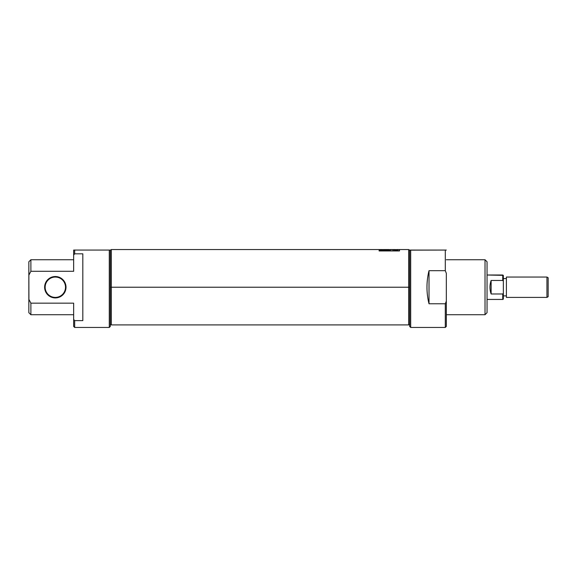 <?xml version="1.0" encoding="UTF-8"?>
<svg xmlns="http://www.w3.org/2000/svg" width="577" height="577" viewBox="0 0 577 577"><rect width="100%" height="100%" fill="white"/><g stroke="black" fill="none" stroke-linecap="round" stroke-linejoin="round"><path stroke-width="0.87" d="M446.324 250.065L445.307 250.065L445.307 270.678L446.324 273.332L446.324 301.122L445.307 303.776L446.324 301.122L446.324 326.431L445.307 327.447L445.307 303.776L429.014 303.776L429.014 270.678L429.014 303.776C426.288 292.748 426.288 281.713 429.014 270.678L445.307 270.678L446.324 273.332L446.324 301.122L445.307 303.776L446.324 301.122L446.324 326.431L445.307 327.447L445.307 303.776L429.014 303.776C426.288 292.748 426.288 281.713 429.014 270.678L445.307 270.678L445.307 250.065L446.324 250.065L409.67 250.144L408.653 249.552L399.486 249.552L399.486 250.952L379.125 250.952L399.486 250.952L399.486 250.166L399.032 250.166L399.032 250.829L399.032 249.552L396.81 249.552L396.81 250.209L395.303 250.209L396.81 250.238M410.687 275.005L410.687 327.447L445.307 327.447M446.324 314.717L485.019 314.717L485.019 259.737L485.019 314.717L487.053 312.684L485.019 314.717L446.324 314.717M446.324 259.737L485.019 259.737L446.324 259.737M487.053 261.77L487.053 312.684L487.053 261.77L485.019 259.737L487.053 261.77M410.687 327.447L409.67 326.431L409.67 250.065L409.67 324.317L408.653 324.901L408.653 249.552M45.143 287.231A10.184 10.184 0 0 0 55.327 297.407A10.184 10.184 0 0 0 65.504 287.231A10.184 10.184 0 0 0 55.327 277.047A10.184 10.184 0 0 0 45.143 287.231A10.184 10.184 0 0 0 55.327 297.407A10.184 10.184 0 0 0 65.504 287.231L66.016 287.231A10.689 10.689 0 0 0 55.327 276.534A10.689 10.689 0 0 0 44.631 287.231A10.689 10.689 0 0 0 55.327 297.92A10.689 10.689 0 0 0 66.016 287.231A10.689 10.689 0 0 1 55.327 297.92A10.689 10.689 0 0 1 44.631 287.231L45.143 287.231A10.184 10.184 0 0 1 55.327 277.047A10.184 10.184 0 0 1 65.504 287.231M74.671 320.632L82.814 320.632L82.814 253.822L74.671 253.822L82.814 253.822L82.814 320.632L74.671 320.632L73.654 319.398L74.671 320.632L74.671 327.447L109.291 327.447L109.291 250.065L110.308 250.065L110.308 326.431L109.291 327.447L74.671 327.447L74.671 320.632L73.654 319.398C73.654 328.688 73.654 328.688 73.654 319.398L74.548 320.48M73.654 255.056L74.671 253.822L73.654 255.056L73.654 271.291L30.884 271.291L73.654 271.291C73.654 256.123 73.654 256.123 73.654 271.291L73.654 250.065L73.654 255.056L74.671 253.822L74.671 250.065L110.308 250.065L73.654 250.065L74.671 250.065L74.671 253.822M30.884 314.717L28.85 312.684L28.85 299.319L30.884 303.163L30.884 314.717L73.654 314.717L30.884 314.717L30.884 303.163L73.654 303.163L30.884 303.163L28.85 299.319L28.85 275.135L30.884 271.291L30.884 259.737L30.884 271.291L28.85 275.135L28.85 261.77L30.884 259.737L73.654 259.737M73.654 319.398L73.654 303.163L73.654 326.431L74.671 327.447M30.884 259.737L28.85 261.77L28.922 299.463M110.308 250.144L111.325 249.552L111.325 324.901L408.653 324.901M111.325 249.552L379.125 249.552L379.125 250.952L379.125 250.166L379.579 250.166L379.579 250.829L399.032 250.952L379.579 250.829L379.579 249.552L381.981 249.552L383.049 249.589L381.931 249.754L381.938 250.375M383.445 249.56L388.869 249.552L388.869 249.956L385.595 249.956C383.07 249.877 382.739 249.769 384.592 249.632L383.445 249.56L385.616 249.567L383.626 249.891M390.384 249.625L388.869 249.625L390.384 249.625M390.384 249.603L390.384 250.209L386.309 250.209C382.133 250.093 381.051 249.884 383.049 249.589L383.049 250.115L383.049 249.589C381.051 249.884 382.133 250.093 386.309 250.209L390.384 250.209L390.384 249.552L395.303 249.552L390.384 249.603L395.303 249.603L395.303 250.209L395.303 249.69L390.384 249.69L395.303 249.603M396.81 249.625L395.303 249.625L396.81 249.625L396.81 250.209L395.303 250.166M383.445 249.625L383.049 249.625L383.445 249.625M383.416 250.368L383.474 249.69L384.592 249.632M383.792 249.913L388.869 250.209L388.869 249.625M548.15 277.753L548.15 296.701L546.931 297.407L546.931 277.047L546.931 297.407L548.15 296.701L548.15 277.753L546.931 277.047L506.404 277.047L506.404 297.407L546.931 297.407L506.404 297.407L506.404 277.047L546.931 277.047L548.15 277.753M503.346 295.886L506.404 295.886L503.346 295.886M503.346 278.576L506.404 278.576L503.346 278.576L503.346 299.095L502.74 299.449L502.74 293.981L491.128 293.981C489.584 289.481 489.584 284.973 491.128 280.472L502.74 280.472L502.74 275.005L487.053 275.005L503.346 275.359L503.346 293.318L502.74 293.981L491.128 293.981C489.584 289.481 489.584 284.973 491.128 280.472L491.128 293.981L491.128 280.472L502.74 280.472L503.346 281.136L502.74 280.472L502.74 275.005M487.053 299.449L502.74 299.449L502.74 293.981L503.346 293.318L503.346 299.095L502.74 299.449L487.053 299.449M445.307 250.065L410.687 250.065L410.687 299.449M410.687 250.065L409.67 250.065M110.308 326.431L109.291 327.447L109.291 250.065L110.308 250.065L110.308 326.431M74.671 250.065L73.654 250.065M28.85 299.319C28.85 316.802 28.85 316.802 28.85 299.319L28.857 299.333M44.631 287.231A10.689 10.689 0 0 1 55.327 276.534A10.689 10.689 0 0 1 66.016 287.231M408.653 251.586L408.653 287.231L409.67 287.231M110.308 287.231L111.325 287.231L111.325 251.586M111.325 322.868L111.325 287.231L408.653 287.231L408.653 322.868M396.81 250.288L397.769 250.288M397.769 249.978L396.81 250.209M383.049 249.589L381.938 249.56M392.879 250.627L393.341 250.404M394.401 250.404L394.863 250.627M381.512 249.978L380.431 250.187M380.568 250.23L381.123 250.295M380.676 250.418L380.106 250.627M110.308 324.317L111.325 324.901M390.384 250.166L388.869 250.166"/></g></svg>
